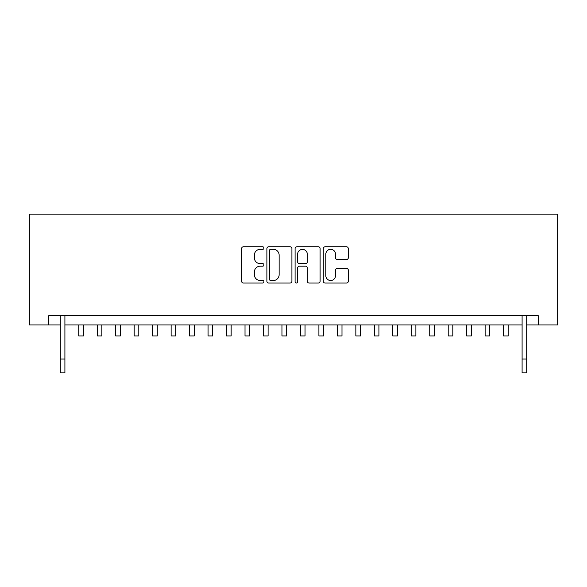 <?xml version="1.0" encoding="UTF-8"?>
<svg xmlns="http://www.w3.org/2000/svg" width="587" height="587" viewBox="0 0 587 587"><rect width="100%" height="100%" fill="white"/><g stroke="black" fill="none" stroke-linecap="round" stroke-linejoin="round"><path stroke-width="0.88" d="M263.945 248.052A1.269 1.269 0 0 0 262.675 246.782L243.414 246.782A1.812 1.812 0 0 0 241.602 248.595L241.602 281.232A1.812 1.812 0 0 0 243.414 283.044L262.675 283.044A1.269 1.269 0 0 0 263.945 281.775A1.269 1.269 0 0 0 262.675 280.505L260.18 280.505A5.804 5.804 0 0 1 254.384 274.709L254.384 271.986A5.804 5.804 0 0 1 260.18 266.182L262.675 266.182A1.269 1.269 0 0 0 263.945 264.913A1.269 1.269 0 0 0 262.675 263.644L260.18 263.644A5.804 5.804 0 0 1 254.384 257.84L254.384 255.125A5.804 5.804 0 0 1 260.18 249.321L262.675 249.321A1.269 1.269 0 0 0 263.945 248.052M346.491 259.564A1.812 1.812 0 0 0 348.304 257.752L348.304 248.595A1.812 1.812 0 0 0 346.491 246.782L325.095 246.782A1.812 1.812 0 0 0 323.283 248.595L323.283 281.232A1.812 1.812 0 0 0 325.095 283.044L346.491 283.044A1.812 1.812 0 0 0 348.304 281.232L348.304 270.174A1.812 1.812 0 0 0 346.491 268.362L337.334 268.362A1.812 1.812 0 0 0 335.522 270.174L335.522 275.655A4.85 4.85 0 0 1 330.672 280.505A4.85 4.85 0 0 1 325.822 275.655L325.822 254.171A4.85 4.85 0 0 1 330.672 249.321A4.85 4.85 0 0 1 335.522 254.171L335.522 257.752A1.812 1.812 0 0 0 337.334 259.564L346.491 259.564M48.743 324.949L48.743 315.711L538.257 315.711L538.257 324.949L557.65 324.949L557.65 214.116L29.35 214.116L29.35 324.949L60.292 324.949M291.915 248.595A1.812 1.812 0 0 0 290.103 246.782L268.707 246.782A1.812 1.812 0 0 0 266.894 248.595L266.894 281.232A1.812 1.812 0 0 0 268.707 283.044L290.103 283.044A1.812 1.812 0 0 0 291.915 281.232L291.915 248.595M296.897 246.782L318.293 246.782A1.812 1.812 0 0 1 320.106 248.595L320.106 281.232A1.812 1.812 0 0 1 318.293 283.044L309.136 283.044A1.812 1.812 0 0 1 307.324 281.232L307.324 267.995A1.812 1.812 0 0 0 305.511 266.182L299.436 266.182A1.812 1.812 0 0 0 297.624 267.995L297.624 281.775A1.269 1.269 0 0 1 296.354 283.044A1.269 1.269 0 0 1 295.085 281.775L295.085 248.595A1.812 1.812 0 0 1 296.897 246.782M64.908 324.949L522.092 324.949M526.708 324.949L538.257 324.949M270.702 249.321A1.269 1.269 0 0 0 269.433 250.59L269.433 279.236A1.269 1.269 0 0 0 270.702 280.505L273.329 280.505A5.804 5.804 0 0 0 279.133 274.709L279.133 255.125A5.804 5.804 0 0 0 273.329 249.321L270.702 249.321M307.324 254.259A4.85 4.85 0 0 0 302.474 249.409A4.85 4.85 0 0 0 297.624 254.259L297.624 261.831A1.812 1.812 0 0 0 299.436 263.644L305.511 263.644A1.812 1.812 0 0 0 307.324 261.831L307.324 254.259M60.292 359.031L64.908 359.031L64.908 372.884L60.292 372.884L60.292 315.711M64.908 359.031L64.908 315.711M78.761 324.949L78.761 335.94L83.383 335.94L83.383 324.949M97.237 324.949L97.237 335.94L101.852 335.94L101.852 324.949M115.705 324.949L115.705 335.94L120.328 335.94L120.328 324.949M134.181 324.949L134.181 335.94L138.796 335.94L138.796 324.949M152.649 324.949L152.649 335.94L157.272 335.94L157.272 324.949M171.125 324.949L171.125 335.94L175.74 335.94L175.74 324.949M189.594 324.949L189.594 335.94L194.216 335.94L194.216 324.949M208.069 324.949L208.069 335.94L212.685 335.94L212.685 324.949M226.538 324.949L226.538 335.94L231.153 335.94L231.153 324.949M245.014 324.949L245.014 335.94L249.629 335.94L249.629 324.949M263.482 324.949L263.482 335.94L268.098 335.94L268.098 324.949M281.958 324.949L281.958 335.94L286.573 335.94L286.573 324.949M300.427 324.949L300.427 335.94L305.042 335.94L305.042 324.949M318.902 324.949L318.902 335.94L323.518 335.94L323.518 324.949M337.371 324.949L337.371 335.94L341.986 335.94L341.986 324.949M355.847 324.949L355.847 335.94L360.462 335.94L360.462 324.949M374.315 324.949L374.315 335.94L378.931 335.94L378.931 324.949M392.784 324.949L392.784 335.94L397.406 335.94L397.406 324.949M411.26 324.949L411.26 335.94L415.875 335.94L415.875 324.949M429.728 324.949L429.728 335.94L434.351 335.94L434.351 324.949M448.204 324.949L448.204 335.94L452.819 335.94L452.819 324.949M466.672 324.949L466.672 335.94L471.295 335.94L471.295 324.949M485.148 324.949L485.148 335.94L489.763 335.94L489.763 324.949M503.617 324.949L503.617 335.94L508.239 335.94L508.239 324.949M522.092 359.031L526.708 359.031L526.708 372.884L522.092 372.884L522.092 315.711M526.708 359.031L526.708 315.711"/></g></svg>
